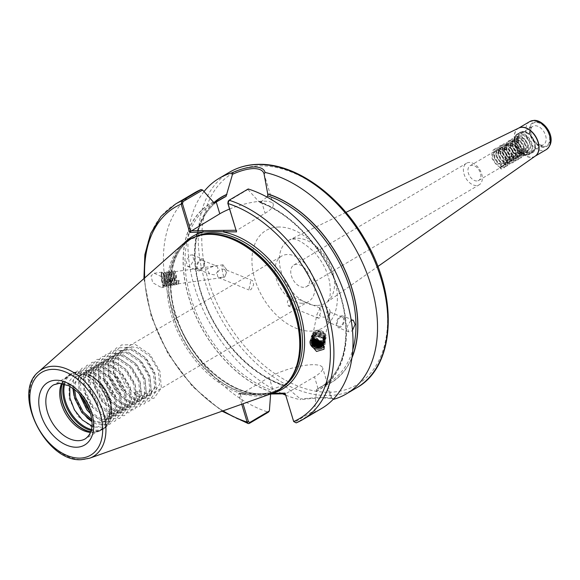 <?xml version="1.0" encoding="UTF-8"?>
<svg xmlns="http://www.w3.org/2000/svg" width="580" height="580" viewBox="0 0 580 580"><rect width="100%" height="100%" fill="white"/><g stroke="black" fill="none" stroke-linecap="round" stroke-linejoin="round"><path stroke-width="0.43" stroke-dasharray="2.9 2.17" d="M225.758 274.507L227.186 270.512L223.314 265.176A6.257 1.276 -98.1 0 1 224.699 269.367L226.222 272.89L224.881 276.921L218.645 277.675L217.725 276.479C216.862 273.165 217.964 270.65 221.045 268.931L224.917 269.41L252.597 280.655L250.741 280.995L248.827 289.935L250.951 289.703L253.649 284.78L252.597 280.662M217.631 267.271L216.71 266.075L214.1 266.111L206.567 268.859L209.743 274.057L214.31 274.818C217.391 273.1 218.493 270.584 217.631 267.271M200.433 260.55A5.003 2.885 -67.9 0 1 202.42 260.275A5.003 2.885 -67.9 0 1 203.667 264.465A5.003 2.885 -67.9 0 1 200.637 269.265A5.003 2.885 -67.9 0 1 198.65 269.548A5.003 2.885 -67.9 0 1 197.403 265.35A5.003 2.885 -67.9 0 1 200.433 260.55M200.405 259.463A6.257 3.603 -67.9 0 1 202.891 259.115A6.257 3.603 -67.9 0 1 204.45 264.357A6.257 3.603 -67.9 0 1 200.665 270.352A6.257 3.603 -67.9 0 1 198.179 270.708A6.257 3.603 -67.9 0 1 196.62 265.466A6.257 3.603 -67.9 0 1 200.405 259.463M189.928 255.207L192.364 254.838L193.85 260.05L190.189 266.097L187.652 266.43L186.02 261.16L189.928 255.207M161.196 274.34A7.634 1.559 -98.1 0 0 162.008 282.685A7.634 1.559 -98.1 0 0 164.125 287.252A7.634 1.559 -98.1 0 0 164.887 285.055A7.634 1.559 -98.1 0 0 164.923 283.308A7.634 1.559 -98.1 0 0 163.843 275.739A7.634 1.559 -98.1 0 0 161.965 272.143A7.634 1.559 -98.1 0 0 161.196 274.34M164.676 285.084L161.552 287.622L152.7 282.721L151.054 275.797L154.178 273.252L162.008 276.885L164.923 283.308L164.676 285.084M319.333 307.813L319.711 309.01L316.985 314.331L317.202 316.89L318.543 318.26L319.913 317.724L319.515 315.368L321.211 311.482L319.819 307.965L319.333 307.813A6.257 5.416 11.5 0 1 329.832 310.365A6.257 5.416 11.5 0 1 330.035 312.982A6.257 5.416 11.5 0 1 325.786 317.013A6.257 5.416 11.5 0 1 319.515 315.368M290.217 305.66L288.361 305.993L287.31 301.883L290.014 296.945L292.132 296.721L290.217 305.66M328.215 318.282L326.649 311.83L328.019 311.3L329.36 312.671L329.578 315.23L326.859 320.544L327.446 321.878L328.389 321.059L328.215 318.282M340.532 326.098A5.003 2.885 -67.9 0 1 338.539 326.38A5.003 2.885 -67.9 0 1 337.292 322.19A5.003 2.885 -67.9 0 1 340.322 317.39A5.003 2.885 -67.9 0 1 342.309 317.108A5.003 2.885 -67.9 0 1 343.556 321.298A5.003 2.885 -67.9 0 1 340.532 326.098M340.554 327.192A6.257 3.603 -67.9 0 1 338.067 327.54A6.257 3.603 -67.9 0 1 336.509 322.299A6.257 3.603 -67.9 0 1 340.293 316.296A6.257 3.603 -67.9 0 1 342.78 315.948A6.257 3.603 -67.9 0 1 344.339 321.189A6.257 3.603 -67.9 0 1 340.554 327.192M350.769 320.551L347.115 326.605L348.594 331.818L351.031 331.448L352.495 330.245M310.14 341.004A7.634 6.605 11.5 0 1 310.148 340.975A7.634 6.605 11.5 0 1 317.108 335.856A7.634 6.605 11.5 0 1 324.858 340.83A7.634 6.605 11.5 0 1 325.104 344.027A7.634 6.605 11.5 0 1 323.952 346.499M266.923 197.012L261.536 201.441L259.441 202.413C291.298 213.331 323.734 248.675 337.553 287.695C353.611 330.339 345.629 373.44 319.609 387.853A106.379 69.419 -120.5 0 0 339.742 292.813A106.379 69.419 -120.5 0 0 259.985 202.355L258.803 201.63L247.943 189.486L248.204 188.964M229.557 209.032A32.161 8.54 163.2 0 1 263.436 201.144A32.161 8.54 163.2 0 1 273.231 204.225A32.161 8.54 163.2 0 1 265.096 213.251L236.118 230.76M529.627 152.105A10.636 6.946 59.5 0 1 519.811 144.13A10.636 6.946 59.5 0 1 521.253 133.125A10.636 6.946 59.5 0 1 523.697 132.472A10.636 6.946 59.5 0 1 533.506 140.454A10.636 6.946 59.5 0 1 532.063 151.452A10.636 6.946 59.5 0 1 529.627 152.105M476.354 185.556A12.514 8.163 59.5 0 1 464.812 176.168A12.514 8.163 59.5 0 1 466.516 163.226A12.514 8.163 59.5 0 1 469.379 162.451A12.514 8.163 59.5 0 1 480.921 171.84A12.514 8.163 59.5 0 1 479.225 184.788A12.514 8.163 59.5 0 1 476.354 185.556M476.753 180.967A8.511 5.553 59.5 0 1 468.901 174.587A8.511 5.553 59.5 0 1 470.054 165.786A8.511 5.553 59.5 0 1 472.004 165.256A8.511 5.553 59.5 0 1 479.856 171.644A8.511 5.553 59.5 0 1 478.703 180.445A8.511 5.553 59.5 0 1 476.753 180.967M303.71 287.339A12.514 8.163 59.5 0 1 292.168 277.95A12.514 8.163 59.5 0 1 293.864 265.009A12.514 8.163 59.5 0 1 296.735 264.241A12.514 8.163 59.5 0 1 308.277 273.63A12.514 8.163 59.5 0 1 306.581 286.571A12.514 8.163 59.5 0 1 303.71 287.339M302.347 303.253A26.404 17.233 59.5 0 1 277.994 283.439A26.404 17.233 59.5 0 1 281.575 256.128A26.404 17.233 59.5 0 1 287.629 254.504A26.404 17.233 59.5 0 1 311.982 274.318A26.404 17.233 59.5 0 1 308.4 301.629A26.404 17.233 59.5 0 1 302.347 303.253M69.788 386.251L74.617 377.558L83.397 374.434C87.319 374.491 91.306 375.898 95.374 378.646A26.404 17.233 59.5 0 1 97.143 379.943A26.404 17.233 59.5 0 1 110.773 403.064A26.404 17.233 59.5 0 1 110.751 412.271L110.874 403.695L105.575 390.101L95.359 378.537L89.269 374.571L95.142 378.356L105.582 390.441L111.121 405.152L108.873 421.109L97.476 427.112L91.937 425.988M61.632 383.445A31.291 20.416 59.5 0 1 63.894 379.784A31.291 20.416 59.5 0 1 67.519 376.666A31.291 20.416 59.5 0 1 74.689 374.745A31.291 20.416 59.5 0 1 103.544 398.213A31.291 20.416 59.5 0 1 99.303 430.57A31.291 20.416 59.5 0 1 94.816 432.238A31.291 20.416 59.5 0 1 92.133 432.499A31.291 20.416 59.5 0 1 90.523 432.441M241.73 404.216L238.554 393.689L261.87 393.994L272.484 393.284M183.07 243.977A87.602 57.166 -120.5 0 0 179.329 335.291A87.602 57.166 -120.5 0 0 257.803 396.046A87.602 57.166 -120.5 0 0 271.346 393.704M331.89 398.547L333.601 399.337L332.927 398.641L323.814 397.952C317.238 397.967 309.415 398.561 300.368 399.743L300.339 398.924L320.435 397.322L331.289 397.909L331.89 398.547L325.568 385.54A107.807 70.354 -120.5 0 0 351.958 357.809M313.751 337.908L317.927 336.77L322.291 338.568L323.669 340.583L323.974 342.403L323.277 344.607M323.176 344.389L323.995 342.591L323.77 340.068L322.393 338.053L318.036 336.248L313.534 337.625L311.562 340.967M322.85 343.788L324.249 341.359L324.024 338.836L322.647 336.82L318.282 335.015L313.787 336.393L311.757 340.366M311.663 340.619L313.678 336.915L318.181 335.537L322.538 337.342L323.915 339.358L324.14 341.881L323.002 344.056M322.422 343.092L324.495 340.126L324.278 337.603L322.9 335.588L318.536 333.79L314.034 335.16L312.113 338.242L312.033 339.779M311.91 340.025L312.004 338.763L313.932 335.682L318.427 334.305L322.792 336.11L324.169 338.125L324.394 340.649L322.618 343.396M321.849 342.309L322.871 341.721L324.749 338.901L324.524 336.371L323.147 334.356L318.79 332.558L314.287 333.935L312.359 337.009L312.395 339.213M312.236 339.452L312.257 337.531L314.179 334.45L318.681 333.079L323.046 334.877L324.423 336.893L324.64 339.416L322.11 342.649M321.088 341.417L323.125 340.489L325.003 337.669L324.778 335.146L323.401 333.13L319.036 331.325L314.541 332.702L312.613 335.784L312.859 338.662M312.649 338.894L312.504 336.298L314.433 333.224L318.935 331.847L323.292 333.645L324.669 335.661L324.894 338.191L323.017 341.011L321.443 341.808M313.86 337.901L312.91 334.595L311.598 334.849L312.765 335.305L312.91 334.595M312.765 335.305L313.432 338.14M313.171 338.357L312.758 335.073L314.686 331.992L319.181 330.614L323.546 332.42L324.923 334.435L325.228 336.248L323.27 339.779L320.515 340.837M223.314 265.176A6.257 1.276 -98.1 0 0 222.8 264.821A6.257 1.276 -98.1 0 0 222.169 266.626A6.257 1.276 -98.1 0 0 222.836 273.463A6.257 1.276 -98.1 0 0 224.569 277.211A6.257 1.276 -98.1 0 0 224.881 276.921M95.374 378.646L102.174 384.373L110.541 398.366L111.802 412.445L105.669 421.123L100.521 422.24L94.656 420.971L91.727 419.521M74.668 389.521L75.501 382.713L81.925 373.839L88.254 372.048L94.612 373.034L107.075 381.48L115.442 395.48L116.703 409.56L111.193 417.89L105.422 419.354L99.557 418.086L89.61 410.836M110.751 412.271L104.444 421.841L99.303 422.965L91.886 420.993M73.472 388.607L74.283 383.431L80.707 374.557L87.036 372.773L93.387 373.752L105.85 382.205L114.224 396.198L115.485 410.277L109.975 418.615L104.204 420.072L98.339 418.803L90.523 413.707M81.084 395.857L80.403 379.82L87.522 370.569L93.155 369.163L99.513 370.142L111.976 378.595L120.343 392.587L121.604 406.667L115.471 415.345L110.323 416.462L104.458 415.193L92.974 406.167L85.586 391.594L85.303 376.935L91.727 368.061L98.056 366.27L104.415 367.249L116.877 375.702L125.244 389.695L126.505 403.774L120.995 412.112L115.224 413.569L109.366 412.3L97.875 403.274L90.487 388.701L90.204 374.042L96.635 365.168L102.957 363.385L109.316 364.363L121.778 372.817L130.145 386.809L131.413 400.889L125.903 409.226L120.125 410.684L114.267 409.415L102.776 400.381L95.388 385.809L95.113 371.156L101.536 362.282L107.858 360.492L114.216 361.47L126.679 369.924L135.046 383.916L136.315 397.996L130.804 406.334L125.026 407.791L119.168 406.522L107.684 397.496L100.296 382.923L100.014 368.264L106.437 359.39L112.766 357.606L119.118 358.585L131.58 367.031L139.947 381.031L141.215 395.111L135.706 403.441L129.927 404.905L124.069 403.637L112.585 394.603L105.197 380.03L104.915 365.378L111.338 356.497L117.668 354.714L124.019 355.692L136.481 364.146L144.855 378.138L146.117 392.218L140.606 400.555L134.835 402.012L128.97 400.744L117.486 391.717L110.099 377.145L109.816 362.486L116.239 353.611L122.569 351.821L128.919 352.799L141.382 361.253L149.756 375.245L151.018 389.325L145.507 397.662L139.737 399.12L133.871 397.858L122.387 388.825L114.999 374.252L114.717 359.593L121.14 350.719L127.469 348.935L133.821 349.914L146.283 358.368L154.657 372.36L155.918 386.439L149.778 395.118L144.637 396.234L134.756 392.841L138.431 390.673L148.313 394.066L153.453 392.95L308.4 301.629M79.076 393.588L79.184 380.545L85.608 371.671L91.937 369.88L98.288 370.859L110.751 379.313L119.125 393.305L120.386 407.385L114.876 415.722L109.105 417.179L103.24 415.918L91.756 406.885L84.368 392.312L84.085 377.652L90.509 368.779L96.838 366.995L103.189 367.974L115.652 376.427L124.026 390.42L125.287 404.499L119.777 412.837L114.006 414.294L108.141 413.025L96.657 403.992L89.269 389.419L88.986 374.767L95.41 365.893L101.739 364.102L108.09 365.081L120.56 373.534L128.927 387.527L130.188 401.607L124.678 409.944L118.907 411.401L113.042 410.132L101.558 401.106L94.17 386.534L93.888 371.874L100.311 363L106.64 361.217L112.991 362.195L125.461 370.642L133.828 384.641L135.089 398.721L129.579 407.051L123.808 408.516L117.943 407.247L106.459 398.213L99.071 383.641L98.788 368.989L105.212 360.107L111.541 358.324L117.892 359.303L130.362 367.756L138.729 381.749L139.99 395.828L134.48 404.166L128.709 405.623L122.844 404.354L111.36 395.328L103.972 380.755L103.69 366.096L110.113 357.222L116.442 355.431L122.793 356.41L135.263 364.863L143.63 378.856L144.891 392.935L139.381 401.273L133.61 402.73L127.745 401.469L116.261 392.435L108.873 377.863L108.59 363.203L115.014 354.329L121.343 352.546L127.694 353.524L140.164 361.978L148.531 375.971L149.792 390.05L144.282 398.387L138.511 399.845L132.646 398.576L121.162 389.542L113.774 374.977L113.491 360.318L119.915 351.444L126.244 349.653L132.595 350.632L145.065 359.085L153.432 373.078L154.693 387.157L149.183 395.495L143.412 396.952L137.547 395.683L126.063 386.657L118.675 372.084L118.392 357.425L124.816 348.551L131.145 346.767L137.504 347.746L149.966 356.2L158.333 370.192L159.594 384.272L154.084 392.602M179.126 280.242L178.531 283.482L178.06 283.867L177.212 283.315L175.762 279.85L174.856 275.159L175.073 271.657L176.4 275.812L176.704 280.589L176.11 283.83L175.631 284.214L174.79 283.656L173.34 280.198L172.434 275.507L172.644 271.998L173.971 276.16L174.275 280.938L173.681 284.178L173.21 284.562L172.362 284.004L170.911 280.546L170.005 275.855L170.223 272.346L171.549 276.508L171.847 281.286L171.26 284.526L170.781 284.911L169.94 284.352L168.49 280.894L167.576 276.196L167.794 272.694L169.121 276.856L169.425 281.633L169.019 284.461L168.359 285.258L167.511 284.7L166.061 281.242L165.155 276.544L165.373 273.042L166.699 277.196L166.996 281.981L166.598 284.809L165.931 285.606L165.082 285.048L163.64 281.59L162.726 276.892L162.944 273.39L164.27 277.544L164.575 282.329C164.321 277.689 163.582 274.383 162.342 272.397L161.675 272.933L161.791 279.981L163.676 285.237L164.531 285.81L165.597 282.185L165.3 277.399L163.973 273.245L163.756 276.747L164.662 281.445L166.112 284.903L166.96 285.462L168.026 281.837L167.721 277.051L166.395 272.897L166.177 276.399L167.091 281.097L168.534 284.555L169.382 285.113L169.853 284.729L170.447 281.488L170.15 276.704L168.823 272.549L168.606 276.051L169.512 280.749L170.962 284.207L171.81 284.765L172.282 284.381L172.876 281.14L172.572 276.356L171.245 272.201L171.028 275.703L171.941 280.401L173.376 283.852L174.232 284.418L174.703 284.033L175.298 280.793L175 276.007L173.674 271.853L173.456 275.355L174.362 280.053L175.805 283.504L176.661 284.07L177.132 283.685L177.726 280.445L178.734 280.872L179.126 280.242L177.726 280.445M161.791 279.981A6.257 1.276 -98.1 0 0 163.93 285.889A6.257 1.276 -98.1 0 0 164.56 284.091A6.257 1.276 -98.1 0 0 164.575 282.329M499.605 167.497L500.917 168.896C507.652 169.113 508.065 157.47 501.917 151.815C494.167 146.784 490.905 148.973 492.115 158.383C497.169 167.743 502.331 169.831 507.594 164.64C510.9 158.869 504.071 147.313 498.126 147.682C491.898 147.16 491.992 158.507 498.655 163.857C508.225 172.854 515.287 157.956 506.007 149.408C498.256 144.376 494.986 146.566 496.197 155.969C501.258 165.336 506.412 167.417 511.676 162.226C514.982 156.462 508.16 144.906 502.208 145.275C495.987 144.754 496.081 156.1 502.737 161.45C510.995 166.184 514.779 163.698 514.076 153.99C509.53 144.326 504.875 141.94 500.127 146.827C497.336 152.293 504.665 163.553 511.132 162.879C517.86 163.096 518.281 151.452 512.133 145.797C504.382 140.766 501.113 142.948 502.323 152.359C505.985 164.684 522.058 164.292 518.158 151.576C513.612 141.919 508.964 139.526 504.209 144.42C501.417 149.887 508.754 161.146 515.214 160.471C521.942 160.689 522.362 149.038 516.214 143.391C507.326 133.994 500.939 148.494 510.908 156.636C519.165 161.37 522.942 158.884 522.246 149.169C517.693 139.504 513.046 137.119 508.298 142.013C505.499 147.479 512.836 158.731 519.296 158.057C526.031 158.282 526.452 146.631 520.303 140.983C512.553 135.945 509.284 138.134 510.494 147.545C515.555 156.904 520.71 158.993 525.973 153.801C529.279 148.038 522.457 136.474 516.505 136.851C510.284 136.329 510.371 147.675 517.034 153.026C525.291 157.76 529.069 155.266 528.373 145.558C523.827 135.894 519.173 133.509 514.424 138.403C511.632 143.862 518.962 155.121 525.422 154.447C533.752 154.773 531.606 138.591 523.457 135.191C530.403 140.773 531.94 146.145 528.068 151.315L525.625 152.156L520.434 150.053L516.744 144.674L516.57 139.251L518.02 137.504L519.861 137.047L524.538 139.446L527.713 145.131L527.38 150.858L525.647 152.765L523.58 153.359L518.389 151.257L514.699 145.877L514.525 140.454L515.983 138.707L517.817 138.25L522.493 140.65L525.668 146.334L525.335 152.061L523.602 153.968L521.536 154.563L516.345 152.468L512.662 147.081L512.481 141.658L513.938 139.91L515.772 139.454L520.448 141.853L523.631 147.537L523.298 153.265L521.565 155.172L519.491 155.766L514.308 153.671L510.617 148.284L510.443 142.861L511.893 141.114L513.728 140.657L518.411 143.057L521.587 148.741L521.253 154.469L519.52 156.382L517.454 156.97L512.263 154.875L508.573 149.488L508.399 144.065L509.856 142.317L511.69 141.861L516.367 144.26L519.542 149.944L519.209 155.672L517.476 157.586L515.41 158.173L510.219 156.078L506.536 150.691L506.354 145.268L507.812 143.521L509.646 143.071L514.322 145.471L517.505 151.148L517.172 156.875L515.432 158.79L513.365 159.377L508.182 157.281L504.491 151.895L504.317 146.472L505.767 144.725L507.601 144.275L512.285 146.675L515.461 152.359L515.127 158.079L513.394 159.993L511.328 160.58L506.137 158.485L502.447 153.106L502.273 147.675L503.73 145.928L505.564 145.478L510.24 147.878L513.416 153.562L513.082 159.282L511.35 161.196L509.284 161.784L504.092 159.688L500.409 154.309L500.228 148.879L501.685 147.139L503.52 146.682L508.196 149.082L511.379 154.766L511.038 160.486L509.305 162.4L507.239 162.994L502.055 160.892L498.365 155.512L498.191 150.082L499.641 148.342L501.475 147.885L506.159 150.285L509.334 155.969L509.001 161.69L507.268 163.603L505.202 164.198L500.011 162.096L496.321 156.716L496.147 151.293L497.604 149.546L499.438 149.089L504.114 151.489L507.29 157.173L506.956 162.9L505.224 164.807L503.157 165.401L497.966 163.299L494.276 157.919L494.102 152.496L495.559 150.749L497.393 150.292L502.07 152.692L505.252 158.376L504.912 164.104L503.179 166.01L499.605 167.497L501.671 166.902L503.404 164.988L503.737 159.268L500.562 153.584L495.885 151.184L494.051 151.634L492.594 153.381L492.768 158.811L496.458 164.191L501.649 166.286L503.715 165.699L505.448 163.785L505.782 158.065L502.606 152.381L497.923 149.981L496.088 150.43L494.638 152.178L494.812 157.6L498.503 162.987L503.686 165.082L505.76 164.495L507.493 162.581L507.826 156.854L504.643 151.177L499.967 148.777L498.133 149.227L496.676 150.974L496.857 156.397L500.54 161.784L505.731 163.879L507.797 163.292L509.53 161.378L509.863 155.65L506.688 149.966L502.012 147.566L500.177 148.023L498.72 149.77L498.894 155.194L502.584 160.58L507.775 162.675L509.842 162.088L511.575 160.174L511.908 154.447L508.733 148.763L504.056 146.363L502.215 146.82L500.765 148.567L500.939 153.99L504.629 159.377L509.82 161.472L511.886 160.877L513.619 158.971L513.952 153.243L510.777 147.559L506.093 145.16L504.259 145.616L502.802 147.363L502.983 152.786L506.666 158.173L511.857 160.268L513.923 159.674L515.656 157.767L515.997 152.04L512.814 146.356L508.138 143.956L506.304 144.413L504.846 146.16L505.021 151.583L508.711 156.963L513.902 159.065L515.968 158.471L517.701 156.564L518.034 150.836L514.859 145.152L510.183 142.752L508.348 143.209L506.891 144.957L507.065 150.379L510.755 155.759L515.946 157.862L518.012 157.267L519.745 155.36L520.079 149.633L516.903 143.949L512.22 141.549L510.385 142.006L508.935 143.753L509.11 149.176L512.8 154.555L517.984 156.658L520.05 156.063L521.783 154.157L522.123 148.429L518.94 142.745L514.264 140.346L512.43 140.802L510.973 142.549L511.154 147.972L514.837 153.352L520.028 155.454L522.094 154.86L523.827 152.953L524.16 147.226L520.985 141.542L516.309 139.142L514.475 139.599L513.017 141.346L513.191 146.769L516.882 152.149L522.072 154.251L524.139 153.656L525.871 151.75L526.205 146.022L523.029 140.338L518.346 137.938L516.512 138.395L515.062 140.135L515.236 145.565L518.926 150.945L524.11 153.047L526.176 152.453L527.916 150.539L528.25 144.819L525.067 139.135L520.39 136.735L518.556 137.192L517.099 138.932L517.28 144.362L518.643 147.102A8.511 5.553 59.5 0 0 525.763 152.069A8.511 5.553 59.5 0 0 527.713 151.547A8.511 5.553 59.5 0 0 528.068 151.315L527.713 151.547M163.19 273.564L162.342 272.397L161.798 272.586L161.726 276.471L162.748 282.112L164.459 286.31L165.952 286.491L166.605 282.605L166.184 276.877L165.112 272.629L164.227 272.238L164.147 276.123L165.177 281.764L166.881 285.962L168.381 286.143L169.026 282.257L168.606 276.529L167.533 272.281L166.649 271.889L166.576 275.775L167.606 281.416L169.309 285.614L170.803 285.795L171.455 281.916L171.035 276.181L169.962 271.933L169.077 271.541L168.998 275.427L170.027 281.068L171.731 285.266L173.231 285.447L173.884 281.568L173.456 275.833L172.391 271.592L171.499 271.193L171.426 275.079L172.456 280.72L174.131 284.882L175.653 285.099L176.305 281.22L175.885 275.493L174.812 271.244L173.928 270.853L173.848 274.731L174.877 280.372L176.559 284.534L178.082 284.751L178.734 280.872M213.433 201.999A107.807 70.354 -120.5 0 0 188.812 297.613A107.807 70.354 -120.5 0 0 270.78 391.942L271.179 390.079L272.731 389.165L283.794 385.018L300.339 398.924M323.024 345.484C325.264 341.707 324.162 338.662 319.725 336.342L312.917 338.038M325.568 385.54L324.691 384.497L316.492 389.528L314.701 410.372L295.097 421.935L293.755 421.116L285.295 393.813M194.662 192.741A125.15 81.671 -120.5 0 0 171.694 306.733A125.15 81.671 -120.5 0 0 268.373 412.177M295.097 421.935L296.199 422.878L315.31 411.611A125.15 81.671 -120.5 0 0 321.791 408.363M315.31 411.611L314.701 410.372M316.093 391.399A107.807 70.354 -120.5 0 0 340.714 295.778A107.807 70.354 -120.5 0 0 258.745 201.456M316.492 389.528A106.379 69.419 -120.5 0 0 319.609 387.853L329.411 382.075L324.691 384.497A106.379 69.419 -120.5 0 0 329.411 382.075A106.379 69.419 -120.5 0 0 352.785 349.827M270.628 394.016L270.78 391.942M213.795 202.732A107.807 70.354 -120.5 0 0 204.015 301.817A107.807 70.354 -120.5 0 0 284.693 386.034M204.015 191.567A125.15 81.671 -120.5 0 0 199.034 300.121A125.15 81.671 -120.5 0 0 282.598 393.849M285.693 395.147A125.15 81.671 -120.5 0 0 300.368 399.743M523.457 135.191C516.476 134.553 514.873 138.518 518.643 147.102M134.756 392.841L136.053 395.676L138.431 390.673M89.269 374.571L101.094 383.496L110.918 400.127L112.324 416.868L104.958 427.199L91.828 427.076L78.133 416.433L69.288 399.221L68.861 381.901L77.205 370.99L91.314 370.54L105.995 380.611L115.819 397.242L117.225 413.975L109.859 424.313L96.729 424.183L91.937 421.689M86.898 417.709L83.034 413.54L73.993 395.596M72.848 388.165L73.761 379.015L82.106 368.104L96.222 367.647L110.896 377.718L120.72 394.349L122.126 411.089L114.76 421.421L101.63 421.298L87.935 410.647L79.09 393.436L78.662 376.123L87.007 365.212L101.123 364.762L115.797 374.825L125.621 391.464L127.027 408.197L119.661 418.528L106.531 418.405L92.836 407.762L83.991 390.55L83.564 373.237L91.908 362.326L106.024 361.869L120.698 371.939L130.522 388.571L131.928 405.304L124.562 415.642L111.432 415.519L97.737 404.869L88.892 387.658L88.465 370.344L96.809 359.433L110.925 358.976L125.599 369.047L135.423 385.678L136.829 402.418L129.471 412.75L116.334 412.626L102.638 401.983L93.793 384.772L93.365 367.459L101.71 356.54L115.826 356.091L130.5 366.161L140.324 382.793L141.73 399.526L134.371 409.864L121.234 409.734L107.539 399.091L98.694 381.879L98.266 364.566L106.611 353.655L120.727 353.198L135.401 363.269L145.225 379.9L146.631 396.64L139.272 406.971L126.135 406.848L112.44 396.198L103.595 378.986L103.168 361.673L111.512 350.762L125.628 350.313L140.302 360.376L150.133 377.014L151.532 393.748L144.174 404.079L131.036 403.955L117.341 393.312L108.496 376.101L108.069 358.788L116.413 347.877L130.529 347.42L145.203 357.49L155.034 374.122L156.433 390.855L149.075 401.193L135.938 401.07L122.242 390.42L113.397 373.208L112.977 355.895L121.314 344.984L135.43 344.535L150.111 354.598L159.935 371.236L161.334 387.969L153.975 398.3L140.838 398.177L136.053 395.676M270.461 394.016L240.323 394.357L269.163 377.355A32.161 8.54 163.2 0 1 301.941 365.857A32.161 8.54 163.2 0 1 322.611 367.785A32.161 8.54 163.2 0 1 314.483 376.811L285.643 393.813M240.323 394.357L243.027 403.752M228.092 201.282L247.943 189.486M238.554 393.689L240.163 394.262M293.755 421.116L293.661 421.522M184.331 242.904A88.602 57.819 -120.5 0 0 180.648 328.534A88.602 57.819 -120.5 0 0 251.387 393.537L252.554 394.212M285.483 393.711L285.084 393.131M272.89 393.117A88.602 57.819 -120.5 0 1 272.252 393.284L272.339 393.334M319.725 336.342L323.132 338.234L325.148 342.86L322.792 347.13L317.456 348.442L312.294 345.941L310.344 341.004L312.758 336.429L318.152 334.812L323.379 337.002L325.394 341.635L323.038 345.897L317.709 347.21L312.548 344.708L310.59 339.771L313.012 335.196L318.406 333.58L323.633 335.769L325.648 340.402L323.299 344.658M323.19 344.738L322.342 345.245M312.439 343.084L311.779 342.164M311.395 341.417L310.844 338.539L313.265 333.971L318.659 332.347L323.887 334.537L325.902 339.169L323.538 343.44L318.21 344.752L313.048 342.251L311.09 337.313L313.512 332.739L318.906 331.115L324.133 333.312L326.149 337.937L323.792 342.207L318.464 343.519L313.294 341.018L311.344 336.081L313.765 331.506L319.16 329.889L324.387 332.079L326.402 336.712L324.046 340.975L318.71 342.287L313.548 339.786L311.598 334.849M500.917 168.896L501.113 166.605M535.13 125.729A10.636 6.946 59.5 0 1 544.939 133.712A10.636 6.946 59.5 0 1 543.496 144.71A10.636 6.946 59.5 0 1 541.06 145.362A10.636 6.946 59.5 0 1 531.251 137.387A10.636 6.946 59.5 0 1 532.694 126.382A10.636 6.946 59.5 0 1 535.13 125.729M543.395 146.711A13.144 8.577 -120.5 0 0 548.985 134.473A13.144 8.577 -120.5 0 0 536.065 122.453A13.144 8.577 -120.5 0 0 530.475 134.698A13.144 8.577 -120.5 0 0 543.395 146.711M526.567 154.729A11.39 7.431 59.5 0 1 515.366 144.311A11.39 7.431 59.5 0 1 520.216 133.704A11.39 7.431 59.5 0 1 531.418 144.123A11.39 7.431 59.5 0 1 526.567 154.729M520.405 133.052A11.89 7.757 -120.5 0 0 517.679 133.784A11.89 7.757 -120.5 0 0 516.07 146.08A11.89 7.757 -120.5 0 0 527.032 154.998A11.89 7.757 -120.5 0 0 529.758 154.266A11.89 7.757 -120.5 0 0 531.367 141.969A11.89 7.757 -120.5 0 0 520.405 133.052M523.486 131.776A11.39 7.431 -120.5 0 0 518.636 142.39A11.39 7.431 -120.5 0 0 529.83 152.801A11.39 7.431 -120.5 0 0 534.68 142.194A11.39 7.431 -120.5 0 0 523.486 131.776M529.649 153.453A11.89 7.757 59.5 0 1 518.679 144.536A11.89 7.757 59.5 0 1 520.296 132.24A11.89 7.757 59.5 0 1 523.022 131.508A11.89 7.757 59.5 0 1 533.984 140.432A11.89 7.757 59.5 0 1 532.367 152.721A11.89 7.757 59.5 0 1 529.649 153.453M261.536 201.441L265.096 213.251M535.188 156.143A16.269 10.614 59.5 0 1 535.021 156.245A16.269 10.614 59.5 0 1 531.287 157.245A16.269 10.614 59.5 0 1 516.287 145.043A16.269 10.614 59.5 0 1 518.491 128.216A16.269 10.614 59.5 0 1 518.665 128.122M518.629 128.137L518.774 128.064A16.276 10.621 -120.5 0 0 515.917 144.775A16.276 10.621 -120.5 0 0 531.099 157.376A16.276 10.621 -120.5 0 0 535.289 156.071L535.159 156.165M99.303 430.57L85.412 438.755A31.291 20.416 -120.5 0 0 89.661 406.399A31.291 20.416 -120.5 0 0 60.806 382.93A31.291 20.416 -120.5 0 0 53.636 384.852L67.519 376.666M64.612 384.069A31.595 20.619 59.5 0 1 78.974 371.874A31.595 20.619 59.5 0 1 94.924 378.189A31.595 20.619 59.5 0 1 111.237 405.855A31.595 20.619 59.5 0 1 96.584 430.208A31.595 20.619 59.5 0 1 91.415 429.534M63.706 383.829A32.038 20.909 59.5 0 1 70.818 373.853A32.038 20.909 59.5 0 1 78.162 371.882A32.038 20.909 59.5 0 1 107.713 395.915A32.038 20.909 59.5 0 1 103.363 429.048A32.038 20.909 59.5 0 1 96.019 431.02A32.038 20.909 59.5 0 1 91.191 430.447M62.379 383.554A32.038 20.909 59.5 0 1 69.1 374.868A32.038 20.909 59.5 0 1 76.444 372.897A32.038 20.909 59.5 0 1 105.988 396.93A32.038 20.909 59.5 0 1 101.638 430.063A32.038 20.909 59.5 0 1 94.301 432.035A32.038 20.909 59.5 0 1 90.784 431.738M62.234 383.525A31.987 20.873 59.5 0 1 65.156 378.247A31.987 20.873 59.5 0 1 76.205 373.092A31.987 20.873 59.5 0 1 107.046 400.497A31.987 20.873 59.5 0 1 96.773 431.875A31.987 20.873 59.5 0 1 94.032 432.136A31.987 20.873 59.5 0 1 90.741 431.875M535.891 121.88A13.768 8.983 59.5 0 1 549.427 134.466A13.768 8.983 59.5 0 1 543.569 147.291A13.768 8.983 59.5 0 1 530.033 134.705A13.768 8.983 59.5 0 1 535.891 121.88M529.83 121.532A16.269 10.614 -120.5 0 0 527.626 138.359A16.269 10.614 -120.5 0 0 542.626 150.561A16.269 10.614 -120.5 0 0 546.36 149.56M317.101 305.435A36.417 23.765 59.5 0 1 283.142 277.262A36.417 23.765 59.5 0 1 289.536 239.874A36.417 23.765 59.5 0 1 296.8 238.213A36.417 23.765 59.5 0 1 330.005 264.683A36.417 23.765 59.5 0 1 326.475 302.535A36.417 23.765 59.5 0 1 317.101 305.435M278.944 227.012A56.405 36.808 -120.5 0 0 254.924 279.553A56.405 36.808 -120.5 0 0 310.38 331.129A56.405 36.808 -120.5 0 0 334.399 278.589A56.405 36.808 -120.5 0 0 278.944 227.012M328.838 392.268A122.648 80.04 -120.5 0 0 381.067 278.03A122.648 80.04 -120.5 0 0 260.485 165.873A122.648 80.04 -120.5 0 0 208.256 280.111A122.648 80.04 -120.5 0 0 328.838 392.268M229.463 172.224A125.15 81.671 -120.5 0 0 212.476 301.651A125.15 81.671 -120.5 0 0 327.903 395.546A125.15 81.671 -120.5 0 0 356.591 387.846M195.235 236.756A87.102 56.84 -120.5 0 0 192.263 238.329A87.102 56.84 -120.5 0 0 180.438 328.411A87.102 56.84 -120.5 0 0 260.768 393.755A87.102 56.84 -120.5 0 0 280.735 388.39A87.102 56.84 -120.5 0 0 283.555 386.555M200.934 235.168A87.102 56.84 -120.5 0 0 190.508 239.366A87.102 56.84 -120.5 0 0 178.684 329.44A87.102 56.84 -120.5 0 0 259.013 394.784A87.102 56.84 -120.5 0 0 278.98 389.426A87.102 56.84 -120.5 0 0 287.695 382.336M202.725 234.835A87.152 56.869 -120.5 0 0 174.732 320.32A87.152 56.869 -120.5 0 0 258.774 394.98A87.152 56.869 -120.5 0 0 288.862 380.929L278.98 389.426L280.735 388.39C274.964 391.783 268.446 393.53 261.167 393.639C230.869 394.995 191.893 361.057 177.77 320.421C164.502 285.396 171.064 250.038 192.263 238.329L190.508 239.366L202.725 234.835M38.606 371.795A50.569 33.002 -120.5 0 0 36.446 424.509A50.569 33.002 -120.5 0 0 81.744 459.585A50.569 33.002 -120.5 0 0 89.567 458.229M283.794 385.018C251.162 374.934 217.34 338.72 203.283 298.606C187.383 256.07 195.409 213.179 221.357 198.802A106.379 69.419 -120.5 0 0 201.623 295.089A106.379 69.419 -120.5 0 0 283.018 384.997M214.571 202.949A106.379 69.419 -120.5 0 0 211.555 204.581A106.379 69.419 -120.5 0 0 191.414 299.621A106.379 69.419 -120.5 0 0 271.179 390.079M175.551 204.015A125.15 81.671 -120.5 0 0 152.576 318A125.15 81.671 -120.5 0 0 249.262 423.443M316.042 391.224A107.633 70.238 -120.5 0 0 340.583 295.786A107.633 70.238 -120.5 0 0 258.803 201.63M325.518 385.366A107.633 70.238 -120.5 0 0 352.046 357.178M144.696 277.929A122.648 80.04 -120.5 0 0 223.061 410.843M213.483 202.173A107.633 70.238 -120.5 0 0 188.935 297.613A107.633 70.238 -120.5 0 0 270.722 391.768M213.926 202.855A107.633 70.238 -120.5 0 0 204.117 301.745A107.633 70.238 -120.5 0 0 284.642 385.867M318.043 388.614L314.483 376.811M272.731 389.165L269.163 377.355M229.085 200.238L228.397 201.013M532.063 151.452L543.496 144.71L541.727 145.174C531.367 143.804 528.177 128.463 532.694 126.382L521.253 133.125M526.901 155.034C517.984 155.81 509.965 137.467 517.679 133.784L520.296 132.24L523.153 131.471C532.07 130.696 540.082 149.038 532.367 152.721L529.758 154.266L526.901 155.034M202.42 260.275L216.71 266.075M192.364 254.838L202.891 259.115M161.552 287.622L164.125 287.252M154.178 273.252L161.965 272.143M318.543 318.26L288.361 305.993M338.539 326.38L327.446 321.878M348.594 331.818L338.067 327.54M324.046 349.232L325.104 344.027M263.98 173.572L273.231 204.225M293.864 265.009L466.516 163.226M95.142 378.356L94.924 378.189C89.494 373.926 84.042 371.787 78.561 371.765L70.818 373.853L63.894 379.784M345.897 212.381L289.536 239.874L292.255 239.33C295.713 237.967 302.898 242.056 313.809 251.604C321.958 260.579 327.207 270.628 329.57 281.75C331.977 301.114 327.642 299.969 326.475 302.535L377.819 266.524M311.504 341.221L311.605 340.707M311.75 339.996L311.859 339.474M312.004 338.763L312.113 338.242M312.257 337.531L312.359 337.009M312.504 336.298L312.613 335.784M312.758 335.073L316.985 314.331M324.894 338.191L325.003 337.669M323.887 343.113L323.995 342.591M324.14 341.881L324.249 341.359M324.394 340.649L324.495 340.126M324.64 339.416L324.749 338.901M325.148 336.958L328.389 321.059M329.578 315.23L330.035 312.982M80.7 374.564L81.925 373.839M85.601 371.671L86.826 370.954M90.502 368.779L91.727 368.061M95.403 365.893L96.628 365.168M100.311 363L101.529 362.282M105.212 360.115L106.43 359.39M110.113 357.222L111.331 356.504M115.014 354.337L116.232 353.611M119.915 351.444L121.133 350.726M124.816 348.551L281.575 256.128M149.183 395.495L150.409 394.77M109.975 418.615L111.2 417.89M114.876 415.722L116.101 415.004M119.777 412.829L121.002 412.112M124.678 409.944L125.903 409.219M129.579 407.051L130.804 406.334M134.48 404.166L135.706 403.441M139.381 401.273L140.606 400.555M144.282 398.38L145.507 397.662M175.631 284.214L176.661 284.07M178.06 283.867L224.569 277.211M163.93 285.889L164.531 285.81M165.931 285.606L166.96 285.462M168.359 285.258L169.382 285.113M170.781 284.911L171.81 284.765M173.21 284.562L174.232 284.418M162.944 273.39L163.973 273.245M165.373 273.042L166.395 272.897M167.794 272.694L168.823 272.549M170.223 272.346L171.245 272.201M172.644 271.998L173.674 271.853M518.02 137.504L518.556 137.192M470.054 165.786L494.051 151.634M478.703 180.445L501.671 166.902M495.559 150.749L496.088 150.43M497.604 149.546L498.133 149.227M499.641 148.342L500.177 148.023M501.685 147.139L502.215 146.82M503.73 145.928L504.259 145.616M505.767 144.725L506.304 144.413M507.812 143.521L508.348 143.209M509.856 142.317L510.385 142.006M511.893 141.114L512.43 140.802M513.938 139.91L514.475 139.599M515.983 138.707L516.512 138.395M503.179 166.01L503.715 165.699M505.224 164.807L505.76 164.495M507.268 163.603L507.797 163.292M509.305 162.4L509.842 162.088M511.35 161.196L511.886 160.877M513.394 159.993L513.923 159.674M515.432 158.79L515.968 158.471M517.476 157.586L518.012 157.267M519.52 156.382L520.05 156.063M521.565 155.172L522.094 154.86M523.602 153.968L524.139 153.656M525.647 152.765L526.176 152.453M175.073 271.657L222.8 264.821M105.074 421.5L106.299 420.783M214.252 202.986L211.555 204.581L214.614 202.927M143.912 278.618L151.199 316.433L168.012 353.742L192.517 386.512L222.075 411.191M94.816 432.238L103.363 429.048C110.207 424.466 112.832 416.73 111.237 405.855L111.121 405.152M97.143 379.943L95.359 378.537M110.773 403.064L110.874 403.695M306.581 286.571L479.225 184.788M331.869 398.438L322.611 367.785M332.927 398.641L331.289 397.909M353.307 320.225L342.78 315.948M342.309 317.108L328.019 311.3M319.819 307.965L292.132 296.721M187.652 266.43L198.179 270.708M198.65 269.548L209.743 274.057M218.645 277.675L248.827 289.935M163.676 285.237L164.459 286.31M163.778 273.485L164.227 272.238M166.105 284.889L166.881 285.962M166.199 273.137L166.649 271.889M168.526 284.541L169.309 285.614M168.628 272.788L169.077 271.541M170.955 284.2L171.731 285.266M171.049 272.448L171.499 271.193M173.376 283.852L174.159 284.918M173.478 272.1L173.928 270.853M175.805 283.504L176.581 284.57M178.72 283.069L178.278 284.316M175.319 271.824L174.544 270.751M176.298 283.417L175.849 284.664M172.898 272.172L172.115 271.099M173.869 283.765L173.42 285.012M170.469 272.52L169.686 271.447M171.448 284.113L170.999 285.36M168.048 272.868L167.265 271.795M169.019 284.461L168.57 285.708M165.619 273.216L164.836 272.143M166.598 284.809L166.148 286.056"/><path stroke-width="0.87" d="M323.952 346.499A7.634 6.605 11.5 0 1 316.579 349.022A7.634 6.605 11.5 0 1 310.394 344.172A7.634 6.605 11.5 0 1 310.032 342.265A7.634 6.605 11.5 0 1 310.14 341.004M310.373 344.281L310.14 341.025L317.021 338.524L323.807 345.977L324.046 349.232L316.528 351.444L310.373 344.281M272.484 393.284L285.084 393.131L293.661 421.522L296.199 422.878A125.15 81.671 -120.5 0 0 302.673 419.63L321.791 408.363A125.15 81.671 -120.5 0 0 344.788 294.444A125.15 81.671 -120.5 0 0 248.204 188.964L229.085 200.238L227.998 203.544L236.553 231.877L212.874 231.703L189.718 232.442L181.163 204.109L181.931 200.803L201.042 189.537L202.63 190.037L213.483 202.173L214.665 202.906L226.069 196.381L232.515 174.29L231.869 172.862C240.156 169.164 247.558 167.185 254.069 166.931C260.456 167.025 264.132 168.874 265.103 172.463L264.067 173.906L267.757 194.046L267.743 195.873L266.923 197.012M232.515 174.29C240.424 170.708 247.457 168.802 253.598 168.57C259.651 168.657 263.139 170.433 264.067 173.906L263.98 173.572M91.937 425.988L82.346 419.963L74.407 409.879L69.861 397.8L69.788 386.251M90.523 432.441A31.291 20.416 59.5 0 1 65.823 413.989A31.291 20.416 59.5 0 1 61.632 383.445M89.567 458.229L271.346 393.704A87.602 57.166 -120.5 0 0 288.05 381.915A87.602 57.166 -120.5 0 0 285.324 290.935A87.602 57.166 -120.5 0 0 208.981 234.342A87.602 57.166 -120.5 0 0 201.47 235.067A87.602 57.166 -120.5 0 0 183.07 243.977L38.606 371.795C11.303 392.798 45.733 462.434 81.323 459.664L89.567 458.229A50.569 33.002 -120.5 0 0 101.406 407.073A50.569 33.002 -120.5 0 0 53.563 366.234A50.569 33.002 -120.5 0 0 38.606 371.795M333.333 399.214L333.601 399.337A125.15 81.671 -120.5 0 0 346.296 393.914A125.15 81.671 -120.5 0 0 367.655 275.326A125.15 81.671 -120.5 0 0 265.103 172.463M311.562 340.967L311.793 343.418C315.034 348.305 318.775 348.993 323.024 345.484A6.257 5.416 11.5 0 1 316.97 347.877A6.257 5.416 11.5 0 1 311.699 343.868A6.257 5.416 11.5 0 1 311.409 341.982L313.751 337.908M311.757 340.366L312.04 342.185L313.388 344.375L317.68 346.485L322.118 345.412L323.176 344.389M323.277 344.607L322.016 345.934L317.579 347L313.28 344.89L311.938 342.707L311.663 340.619M312.033 339.779L313.635 343.142L317.934 345.252L322.85 343.788M323.002 344.056L322.262 344.701L317.825 345.774L313.534 343.664L311.91 340.025M312.395 339.213L313.889 341.91L318.188 344.02L322.422 343.092M322.618 343.396L318.079 344.542L313.78 342.432L312.236 339.452M322.11 342.649L318.333 343.309L314.034 341.2L312.649 338.894M313.432 338.14L314.389 339.452L318.688 341.562L321.088 341.417M321.443 341.808L318.579 342.077L314.28 339.967L313.171 338.357M312.859 338.662L314.135 340.677L318.435 342.787L321.849 342.309M320.515 340.837L318.833 340.851L314.534 338.742L313.86 337.901M91.727 419.521L83.172 411.945L75.784 397.373L74.668 389.521M91.886 420.993L81.954 412.663L74.566 398.09L73.472 388.607M89.61 410.836L88.073 409.052L81.084 395.857M90.523 413.707L86.855 409.777L79.076 393.588M312.917 338.038L311.409 341.982M323.024 345.484L323.43 344.948M352.495 330.245L355.098 324.438L353.307 320.225L351.262 320.305M296.199 422.878L302.673 419.63A125.15 81.671 -120.5 0 0 325.67 305.718A125.15 81.671 -120.5 0 0 229.085 200.238L228.092 201.282M201.042 189.537A125.15 81.671 -120.5 0 0 194.662 192.741L175.551 204.015L161.059 216.325L150.677 233.523L144.877 254.642L143.912 278.618M243.027 403.752L248.436 421.66L249.777 422.479L269.388 410.923L268.373 412.177L249.262 423.443L248.255 423.581L247.124 422.08L241.73 404.216M351.958 357.809A107.807 70.354 -120.5 0 0 267.699 193.88M269.388 410.923L270.628 394.016M226.831 194.373A107.807 70.354 -120.5 0 0 213.795 202.732M231.869 172.862A125.15 81.671 -120.5 0 0 219.175 178.292A125.15 81.671 -120.5 0 0 204.015 191.567M282.598 393.849A125.15 81.671 -120.5 0 0 285.693 395.147M91.937 421.689L86.898 417.709M73.993 395.596L72.848 388.165M285.295 393.813L270.461 394.016M236.553 231.877L227.802 203.218L228.397 201.013M202.63 190.037L183.077 201.564L182.482 203.761L190.798 231.304L219.784 213.795A32.161 8.54 163.2 0 1 229.557 209.032M190.943 230.796L235.966 230.253M293.661 421.522A122.648 80.04 -120.5 0 0 323.915 311.844A122.648 80.04 -120.5 0 0 227.998 203.544L227.802 203.218M272.89 393.117A88.602 57.819 -120.5 0 0 299.758 311.576A88.602 57.819 -120.5 0 0 223.568 232.036L224.039 230.398M184.331 242.904A88.602 57.819 -120.5 0 1 202.703 232.283L203.174 230.651M182.482 203.761L181.163 204.109A122.648 80.04 -120.5 0 0 144.696 277.929M189.718 232.442L190.798 231.304M223.061 410.843A122.648 80.04 -120.5 0 0 247.124 422.08L248.436 421.66M272.252 393.284L273.419 393.958M322.342 345.245L317.956 345.977L312.439 343.084M311.779 342.164L311.504 341.656M518.665 128.122A16.269 10.614 59.5 0 1 522.225 127.216A16.269 10.614 59.5 0 1 537.167 139.287A16.269 10.614 59.5 0 1 535.188 156.143M377.819 266.524L535.289 156.071A16.276 10.621 -120.5 0 0 536.87 139.156A16.276 10.621 -120.5 0 0 522.029 127.325A16.276 10.621 -120.5 0 0 518.774 128.064L345.897 212.381M78.242 440.684A31.291 20.416 -120.5 0 0 85.412 438.755C92.394 433.47 93.866 424.379 89.835 411.503C87.058 403.549 82.679 396.8 76.705 391.261L69.02 385.845L59.472 383.315L53.636 384.852A31.291 20.416 -120.5 0 0 49.387 417.209A31.291 20.416 -120.5 0 0 78.242 440.684M56.144 380.233A36.294 23.686 59.5 0 1 91.821 413.424A36.294 23.686 59.5 0 1 76.371 447.231A36.294 23.686 59.5 0 1 40.687 414.04A36.294 23.686 59.5 0 1 56.144 380.233M91.415 429.534A31.595 20.619 59.5 0 1 64.612 384.069M91.191 430.447A32.038 20.909 59.5 0 1 63.706 383.829M90.784 431.738A32.038 20.909 59.5 0 1 67.36 413.083A32.038 20.909 59.5 0 1 62.379 383.554M90.741 431.875A31.987 20.873 59.5 0 1 67.135 413.214A31.987 20.873 59.5 0 1 62.234 383.525M529.83 121.532L534.231 120.335C545.301 120.147 558.351 140.237 546.36 149.56A16.269 10.614 -120.5 0 0 548.564 132.74A16.269 10.614 -120.5 0 0 533.564 120.531A16.269 10.614 -120.5 0 0 529.83 121.532L518.629 128.137M229.463 172.224C238.199 167.112 247.986 164.481 258.818 164.336C294.792 163.335 338.191 193.821 363.645 237.3C398.822 294.14 396.125 366.321 356.591 387.846A125.15 81.671 -120.5 0 0 373.578 258.419A125.15 81.671 -120.5 0 0 258.151 164.524A125.15 81.671 -120.5 0 0 229.463 172.224L219.175 178.292M283.555 386.555A87.102 56.84 -120.5 0 0 291.501 295.988A87.102 56.84 -120.5 0 0 212.229 232.971A87.102 56.84 -120.5 0 0 195.235 236.756M287.695 382.336A87.102 56.84 -120.5 0 0 287.107 291.668A87.102 56.84 -120.5 0 0 210.468 234.008A87.102 56.84 -120.5 0 0 200.934 235.168M288.05 381.915L288.862 380.929A87.152 56.869 -120.5 0 0 286.15 290.413A87.152 56.869 -120.5 0 0 210.207 234.11A87.152 56.869 -120.5 0 0 202.725 234.835L201.47 235.067M79.656 458.12A48.096 31.385 -120.5 0 0 100.137 413.322A48.096 31.385 -120.5 0 0 52.852 369.344A48.096 31.385 -120.5 0 0 32.371 414.142A48.096 31.385 -120.5 0 0 79.656 458.12M226.069 196.381A106.379 69.419 -120.5 0 0 221.357 198.802L214.252 202.986M352.785 349.827A106.379 69.419 -120.5 0 0 267.743 195.873M183.077 201.564L181.931 200.803A125.15 81.671 -120.5 0 0 175.551 204.015M352.046 357.178A107.633 70.238 -120.5 0 0 267.757 194.046M226.881 194.539A107.633 70.238 -120.5 0 0 213.926 202.855M216.217 201.992L219.784 213.795M249.262 423.443L249.777 422.479M546.36 149.56L535.159 156.165M356.591 387.846L346.296 393.914M222.075 411.191L248.255 423.581"/></g></svg>
